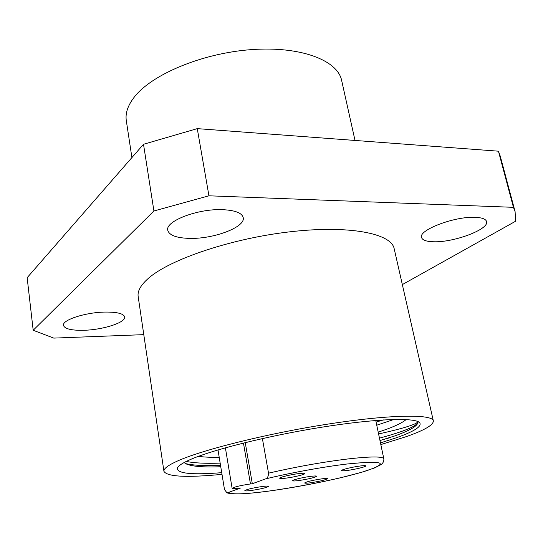 <?xml version="1.0" encoding="UTF-8"?>
<svg xmlns="http://www.w3.org/2000/svg" width="543" height="543" viewBox="0 0 543 543"><rect width="100%" height="100%" fill="white"/><g stroke="black" fill="none" stroke-linecap="round" stroke-linejoin="round"><path stroke-width="0.81" d="M222.644 209.679C235.105 210.284 241.961 212.924 243.21 217.6C245.707 227.069 213.84 239.103 189.65 238.384C176.563 238.031 169.273 235.343 167.78 230.327C164.902 221.218 197.924 208.478 222.644 209.679M104.962 312.069C117.078 311.96 123.641 313.582 124.646 316.942C125.99 322.447 103.218 329.798 84.036 330.28C71.567 330.551 64.712 328.922 63.477 325.393C61.916 320.024 85.441 312.347 104.962 312.069M475.111 217.322C481.96 217.607 485.775 219.005 486.555 221.524C489.453 229.241 454.036 242.517 433.823 241.764C426.499 241.608 422.406 240.189 421.544 237.495C418.117 230.205 454.464 216.209 475.111 217.322M131.915 157.585L126.315 120.716C125.175 113.324 127.802 105.491 134.196 97.211C151.646 74.411 202.396 53.065 251.619 49.603C300.903 46.006 337.692 60.388 341.635 80.418L355.013 140.447M222.006 474.365C186.419 477.772 167.061 476.754 163.932 471.317C163.531 468.867 167.577 465.65 176.081 461.665C199.878 450.405 266.267 433.653 328.25 424.056C390.315 414.397 432.574 413.963 433.348 420.893C433.504 424.972 424.538 430.205 406.449 436.579L380.826 444.588M163.932 471.317L138.173 296.559C137.338 291.136 140.739 285.075 148.354 278.376C169.694 259.405 231.42 238.425 290.39 231.759C349.427 224.985 391.442 233.504 394.164 248.653L433.348 420.893M393.967 419.447L376.74 425.21M378.213 432.18L387.111 429.065C396.505 425.569 402.838 422.4 406.103 419.563M219.223 457.382C210.956 457.444 204.012 457.104 198.392 456.358M221.727 472.675C191.713 475.064 176.909 473.537 177.323 468.093C178.152 465.982 181.946 463.383 188.692 460.288C210.155 450.371 266.857 435.988 321.076 427.314C375.356 418.599 415.273 417.309 419.698 422.732C422.087 426.357 414.418 431.325 396.702 437.644L380.473 442.912M378.586 433.959L389.738 431.413C406.89 427.226 416.223 424.069 417.743 421.938L417.811 422.189C417.995 425.773 410.318 430.355 394.788 435.927L379.978 440.556M220.757 466.742C202.573 467.448 190.783 466.376 185.401 463.525L184.152 462.527M143.508 144.282L27.15 277.69L33.184 330.266L153.92 210.976L208.946 195.806L197.265 128.63L143.508 144.282L153.92 210.976M208.946 195.806L513.434 207.324L498.44 151.192L197.265 128.63M498.44 151.192L500.293 156.269L515.11 211.695L515.531 221.266L402.343 284.593M513.434 207.324L515.11 211.695M143.786 334.644L53.75 338.106L33.184 330.266M417.811 422.162C417.038 426.092 404.264 431.42 379.469 438.153M220.166 463.131C205.281 463.62 193.994 463.05 186.29 461.428M388.584 438.072L379.957 440.461M220.546 465.453C204.813 465.996 193.132 465.371 185.502 463.586M383.446 419.915L376.082 422.094M265.357 478.96C267.305 478.614 268.357 476.679 268.52 473.157C296.03 466.824 322.556 462.079 348.09 458.93C370.95 456.358 382.869 456.33 383.833 458.842C384.044 461.075 383.175 462.955 381.22 464.489L374.779 467.862L361.624 472.281L341.343 477.596C316.725 483.263 292.114 487.824 267.516 491.272C253.825 493.064 243.257 493.954 235.818 493.926C229.777 493.594 226.75 493.119 226.736 492.508L228.596 492.399L240.61 488.008L238.798 488.238C234.617 488.754 232.39 488.795 232.126 488.367C234.026 486.976 240.135 485.51 250.466 483.962L252.312 483.732L265.357 478.96C289.724 472.987 322.976 466.892 346.597 464.061C382.985 460.389 389.847 462.548 367.19 470.537C345.015 477.731 300.713 486.888 267.604 491.245C244.18 494.279 231.175 494.659 228.596 492.399M251.07 490.512C260.871 489.026 266.708 487.634 268.575 486.331C268.357 485.944 266.314 485.992 262.452 486.474C252.549 487.974 246.671 489.372 244.818 490.668C245.063 491.062 247.146 491.008 251.07 490.512M310.067 482.842C319.705 481.363 325.522 479.971 327.504 478.668C327.32 478.329 325.535 478.376 322.155 478.797C312.422 480.284 306.571 481.682 304.603 482.978C304.806 483.318 306.632 483.277 310.067 482.842M347.011 470.476C354.579 469.573 366.349 466.715 365.819 465.901C365.636 465.534 363.871 465.555 360.525 465.955C352.902 466.851 340.99 469.749 341.595 470.543C341.798 470.91 343.604 470.89 347.011 470.476M285.917 478.145C293.824 477.195 305.309 474.406 304.799 473.544C304.582 473.129 302.546 473.15 298.698 473.605C290.729 474.548 279.095 477.378 279.672 478.22C279.916 478.641 282 478.621 285.917 478.145M218.001 449.923L224.497 489.589L226.736 492.508M310.969 476.32C314.573 475.878 316.474 475.851 316.678 476.225C314.641 477.616 308.594 479.069 298.541 480.596C294.883 481.05 292.935 481.091 292.711 480.711C292.161 479.944 303.388 477.236 310.969 476.32M262.391 438.568L268.52 473.157M245.239 442.593L252.312 483.732M243.454 443.034L250.466 483.962M417.845 421.538L419.698 422.732M178.62 466.301L177.323 468.093M375.742 420.465L383.833 458.842M225.386 447.799L232.126 488.367"/></g></svg>
